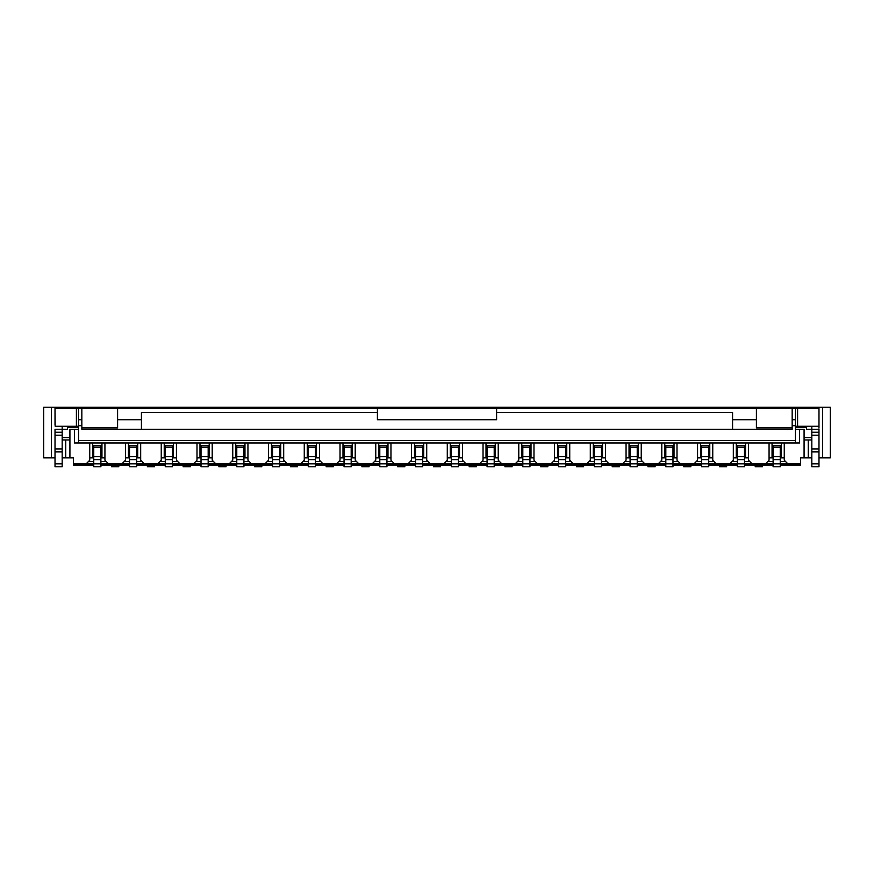 <?xml version="1.0" encoding="UTF-8"?>
<svg xmlns="http://www.w3.org/2000/svg" width="874" height="874" viewBox="0 0 874 874"><rect width="100%" height="100%" fill="white"/><g stroke="black" fill="none" stroke-linecap="round" stroke-linejoin="round"><path stroke-width="1.31" d="M55.171 426.272L78.54 426.272L78.54 409.982A5.954 0.71 90 0 0 78.059 408.398L55.018 408.398L55.171 426.272M797.601 426.272L797.601 408.398L795.963 408.398A5.954 0.71 90 0 0 795.46 410.103L795.46 426.272L818.829 426.272L818.982 426.873L818.982 408.398L756.403 408.398L756.403 427.889L792.161 427.889L792.161 429.254L732.576 429.254L732.576 412.572L496.596 412.572L496.596 419.717L377.404 419.717L377.404 412.572L141.424 412.572L141.424 429.254L732.576 429.254M81.839 427.889L117.597 427.889L117.597 408.398L81.839 408.398L81.839 429.254L141.424 429.254M756.403 419.717L732.576 419.717M117.597 419.717L141.424 419.717M55.018 425.081L55.018 407.208L51.446 407.208L51.446 457.856L55.018 457.856M81.839 425.682L78.54 425.682L78.562 427.462L67.538 427.462L67.538 426.272L67.538 429.254L62.174 429.254L62.174 466.792L55.018 466.792L55.018 463.821L62.174 463.821M81.839 408.398L76.399 408.398L76.399 426.272M811.826 463.821L818.982 463.821L818.982 466.792L811.826 466.792L811.826 429.254L806.462 429.254L806.462 426.272L806.462 427.462L795.438 427.462L795.438 425.682L792.161 425.682M792.161 427.889L792.161 408.398M496.596 412.572L496.596 408.398L756.403 408.398M117.597 408.398L377.404 408.398L377.404 412.572M377.404 408.398L496.596 408.398M62.174 426.272L62.174 429.254L55.018 429.254L55.018 463.821M55.018 413.162L55.018 408.398M795.438 440.572L78.562 440.572M818.982 463.821L818.982 429.254L811.826 429.254L811.826 426.272M818.982 428.063L818.982 426.873M62.174 448.919L55.018 448.919M62.174 435.208L55.018 435.208M78.562 427.462L78.562 442.954M69.92 437.601L62.174 437.601M69.92 439.983L62.174 439.983M62.174 457.856L65.747 457.856L65.747 439.983M55.018 407.208L78.562 407.208L78.562 408.398M78.562 407.208L93.758 407.208L93.758 408.398M780.242 408.398L780.242 407.208L818.982 407.208L818.982 408.398M795.438 408.398L795.438 407.208M795.438 442.954L795.438 427.462M818.982 435.208L811.826 435.208M811.826 448.919L818.982 448.919M818.982 457.856L830.3 457.856L830.3 407.208L818.982 407.208M780.242 465.012L800.508 465.012L800.508 457.856L811.826 457.856M811.826 439.983L808.253 439.983L808.253 457.856M808.253 439.983L804.08 439.983M804.08 437.601L811.826 437.601M822.554 457.856L822.554 407.208M51.446 457.856L43.7 457.856L43.7 407.208L51.446 407.208M93.758 407.208L129.516 407.208L129.516 408.398M129.516 407.208L165.262 407.208L165.262 408.398M165.262 407.208L201.02 407.208L201.02 408.398M201.02 407.208L236.778 407.208L236.778 408.398M236.778 407.208L272.524 407.208L272.524 408.398M272.524 407.208L308.282 407.208L308.282 408.398M308.282 407.208L344.039 407.208L344.039 408.398M344.039 407.208L379.797 407.208L379.797 408.398M379.797 407.208L415.543 407.208L415.543 408.398M415.543 407.208L451.301 407.208L451.301 408.398M451.301 407.208L487.058 407.208L487.058 408.398M487.058 407.208L522.816 407.208L522.816 408.398M522.816 407.208L558.562 407.208L558.562 408.398M558.562 407.208L594.32 407.208L594.32 408.398M594.32 407.208L630.078 407.208L630.078 408.398M630.078 407.208L665.824 407.208L665.824 408.398M665.824 407.208L701.582 407.208L701.582 408.398M708.738 408.398L708.738 407.208L737.339 407.208L737.339 408.398M744.484 408.398L744.484 407.208L780.242 407.208M65.747 457.856L69.92 457.856L69.92 429.254L78.562 429.254M100.903 407.208L100.903 408.398M795.438 429.254L799.612 429.254L799.612 442.954L74.388 442.954L74.388 429.254M773.097 408.398L773.097 407.208M804.08 457.856L804.08 429.254L799.612 429.254M800.508 463.821L787.845 463.821L784.262 460.237L784.262 442.954M208.176 407.208L208.176 408.398M172.418 407.208L172.418 408.398M136.661 407.208L136.661 408.398M672.98 407.208L672.98 408.398M637.222 407.208L637.222 408.398M601.476 407.208L601.476 408.398M565.718 407.208L565.718 408.398M529.961 407.208L529.961 408.398M494.203 407.208L494.203 408.398M458.457 407.208L458.457 408.398M422.699 407.208L422.699 408.398M386.942 407.208L386.942 408.398M351.184 407.208L351.184 408.398M315.438 407.208L315.438 408.398M279.68 407.208L279.68 408.398M243.922 407.208L243.922 408.398M69.92 457.856L73.492 457.856L73.492 465.012L93.758 465.012M89.738 442.954L89.738 460.237L86.155 463.821L73.492 463.821M92.71 442.954L92.71 457.856M101.952 442.954L101.952 457.856M125.485 442.954L125.485 460.237L121.912 463.821L108.507 463.821L104.935 460.237L104.935 442.954M128.467 457.856L128.467 442.954M137.71 442.954L137.71 457.856M161.242 442.954L161.242 460.237L157.67 463.821L144.265 463.821L140.681 460.237L140.681 442.954M164.225 457.856L164.225 442.954M173.456 442.954L173.456 457.856M201.02 447.127L208.176 447.127L208.176 445.347L201.02 445.347L201.02 463.821L180.011 463.821L176.439 460.237L176.439 442.954M193.427 463.821L197 460.237L197 442.954M199.982 457.856L199.982 442.954M209.214 442.954L209.214 457.856M236.778 447.127L243.922 447.127L243.922 445.347L236.778 445.347L236.778 463.821L215.769 463.821L212.196 460.237L212.196 442.954M229.174 463.821L232.757 460.237L232.757 442.954M235.729 457.856L235.729 442.954M244.971 442.954L244.971 457.856M272.524 447.127L279.68 447.127L279.68 445.347L272.524 445.347L272.524 463.821L251.526 463.821L247.943 460.237L247.943 442.954M264.931 463.821L268.504 460.237L268.504 442.954M271.486 457.856L271.486 442.954M280.718 442.954L280.718 457.856M308.282 447.127L315.438 447.127L315.438 445.347L308.282 445.347L308.282 463.821L287.273 463.821L283.7 460.237L283.7 442.954M300.689 463.821L304.261 460.237L304.261 442.954M307.244 457.856L307.244 442.954M316.475 442.954L316.475 457.856M344.039 447.127L351.184 447.127L351.184 445.347L344.039 445.347L344.039 463.821L323.03 463.821L319.458 460.237L319.458 442.954M336.435 463.821L340.019 460.237L340.019 442.954M342.99 457.856L342.99 442.954M352.233 442.954L352.233 457.856M379.797 447.127L386.942 447.127L386.942 445.347L379.797 445.347L379.797 463.821L358.788 463.821L355.215 460.237L355.215 442.954M372.193 463.821L375.765 460.237L375.765 442.954M378.748 457.856L378.748 442.954M387.99 442.954L387.99 457.856M415.543 447.127L422.699 447.127L422.699 445.347L415.543 445.347L415.543 463.821L394.545 463.821L390.962 460.237L390.962 442.954M407.95 463.821L411.523 460.237L411.523 442.954M414.505 457.856L414.505 442.954M423.737 442.954L423.737 457.856M451.301 447.127L458.457 447.127L458.457 445.347L451.301 445.347L451.301 463.821L430.292 463.821L426.72 460.237L426.72 442.954M443.708 463.821L447.28 460.237L447.28 442.954M450.263 457.856L450.263 442.954M459.495 442.954L459.495 457.856M487.058 447.127L494.203 447.127L494.203 445.347L487.058 445.347L487.058 463.821L466.05 463.821L462.477 460.237L462.477 442.954M479.455 463.821L483.038 460.237L483.038 442.954M486.01 457.856L486.01 442.954M495.252 442.954L495.252 457.856M522.816 447.127L529.961 447.127L529.961 445.347L522.816 445.347L522.816 463.821L501.807 463.821L498.235 460.237L498.235 442.954M515.212 463.821L518.785 460.237L518.785 442.954M521.767 457.856L521.767 442.954M531.01 442.954L531.01 457.856M558.562 447.127L565.718 447.127L565.718 445.347L558.562 445.347L558.562 463.821L537.565 463.821L533.981 460.237L533.981 442.954M550.97 463.821L554.542 460.237L554.542 442.954M557.525 457.856L557.525 442.954M566.756 442.954L566.756 457.856M594.32 447.127L601.476 447.127L601.476 445.347L594.32 445.347L594.32 463.821L573.311 463.821L569.739 460.237L569.739 442.954M586.727 463.821L590.3 460.237L590.3 442.954M593.282 457.856L593.282 442.954M602.514 442.954L602.514 457.856M630.078 447.127L637.222 447.127L637.222 445.347L630.078 445.347L630.078 463.821L609.069 463.821L605.496 460.237L605.496 442.954M622.474 463.821L626.057 460.237L626.057 442.954M629.029 457.856L629.029 442.954M638.271 442.954L638.271 457.856M665.824 447.127L672.98 447.127L672.98 445.347L665.824 445.347L665.824 463.821L644.826 463.821L641.243 460.237L641.243 442.954M658.231 463.821L661.804 460.237L661.804 442.954M664.786 457.856L664.786 442.954M674.018 442.954L674.018 457.856M733.319 442.954L733.319 460.237L729.735 463.821L701.582 463.821L701.582 466.792L708.738 466.792L708.738 445.347L701.582 445.347L701.582 463.821L680.573 463.821L677 460.237L677 442.954M693.989 463.821L697.561 460.237L697.561 442.954M700.544 457.856L700.544 442.954M709.775 442.954L709.775 457.856M712.758 442.954L712.758 460.237L716.33 463.821M736.29 442.954L736.29 457.856M745.533 442.954L745.533 457.856M748.515 442.954L748.515 460.237L752.088 463.821L744.484 463.821L744.484 445.347L737.339 445.347L737.339 463.821L729.735 463.821M769.065 442.954L769.065 460.237L765.493 463.821L752.088 463.821M772.048 442.954L772.048 457.856M781.29 442.954L781.29 457.856M100.903 465.012L129.516 465.012M136.661 465.012L165.262 465.012M172.418 465.012L201.02 465.012M208.176 465.012L236.778 465.012M243.922 465.012L272.524 465.012M279.68 465.012L308.282 465.012M315.438 465.012L344.039 465.012M351.184 465.012L379.797 465.012M386.942 465.012L415.543 465.012M422.699 465.012L451.301 465.012M458.457 465.012L487.058 465.012M494.203 465.012L522.816 465.012M529.961 465.012L558.562 465.012M565.718 465.012L594.32 465.012M601.476 465.012L630.078 465.012M637.222 465.012L665.824 465.012M672.98 465.012L701.582 465.012M708.738 465.012L737.339 465.012M744.484 465.012L773.097 465.012M744.484 407.208L737.339 407.208M708.738 407.208L701.582 407.208M183.147 465.012L183.147 466.792L190.292 466.792L190.292 465.012M218.893 465.012L218.893 466.792L226.049 466.792L226.049 465.012M254.651 465.012L254.651 466.792L261.807 466.792L261.807 465.012M290.408 465.012L290.408 466.792L297.553 466.792L297.553 465.012M326.166 465.012L326.166 466.792L333.311 466.792L333.311 465.012M361.912 465.012L361.912 466.792L369.068 466.792L369.068 465.012M397.67 465.012L397.67 466.792L404.826 466.792L404.826 465.012M433.428 465.012L433.428 466.792L440.572 466.792L440.572 465.012M469.174 465.012L469.174 466.792L476.33 466.792L476.33 465.012M504.932 465.012L504.932 466.792L512.088 466.792L512.088 465.012M540.689 465.012L540.689 466.792L547.834 466.792L547.834 465.012M576.447 465.012L576.447 466.792L583.592 466.792L583.592 465.012M612.193 465.012L612.193 466.792L619.349 466.792L619.349 465.012M647.951 465.012L647.951 466.792L655.107 466.792L655.107 465.012M683.708 465.012L683.708 466.792L690.853 466.792L690.853 465.012M726.611 465.012L726.611 466.792L719.466 466.792L719.466 465.012M762.368 465.012L762.368 466.792L755.212 466.792L755.212 465.012M111.632 465.012L111.632 466.792L118.788 466.792L118.788 465.012M147.389 465.012L147.389 466.792L154.534 466.792L154.534 465.012M104.935 457.856L100.903 457.856M93.758 457.856L89.738 457.856M88.547 461.428L93.758 461.428M100.903 461.428L106.125 461.428M100.903 445.347L93.758 445.347L93.758 466.792L100.903 466.792L100.903 445.347M136.661 461.428L141.872 461.428M140.681 457.856L136.661 457.856M129.516 457.856L125.485 457.856M124.294 461.428L129.516 461.428M144.265 463.821L129.516 463.821L129.516 445.347L136.661 445.347L136.661 466.792L129.516 466.792L129.516 463.821L121.912 463.821M161.242 457.856L165.262 457.856M172.418 457.856L176.439 457.856M165.262 461.428L160.051 461.428M177.63 461.428L172.418 461.428M172.418 445.347L165.262 445.347L165.262 466.792L172.418 466.792L172.418 445.347M201.02 461.428L195.809 461.428M213.387 461.428L208.176 461.428M197 457.856L201.02 457.856M208.176 457.856L212.196 457.856M215.769 463.821L201.02 463.821L201.02 466.792L208.176 466.792L208.176 447.127M231.555 461.428L236.778 461.428M243.922 461.428L249.145 461.428M247.943 457.856L243.922 457.856M236.778 457.856L232.757 457.856M243.922 447.127L243.922 466.792L236.778 466.792L236.778 463.821L251.526 463.821M267.313 461.428L272.524 461.428M279.68 461.428L284.891 461.428M283.7 457.856L279.68 457.856M272.524 457.856L268.504 457.856M279.68 447.127L279.68 466.792L272.524 466.792L272.524 463.821L287.273 463.821M303.07 461.428L308.282 461.428M315.438 461.428L320.649 461.428M319.458 457.856L315.438 457.856M308.282 457.856L304.261 457.856M315.438 447.127L315.438 466.792L308.282 466.792L308.282 463.821L323.03 463.821M338.828 461.428L344.039 461.428M351.184 461.428L356.406 461.428M355.215 457.856L351.184 457.856M344.039 457.856L340.019 457.856M351.184 447.127L351.184 466.792L344.039 466.792L344.039 463.821L358.788 463.821M374.575 461.428L379.797 461.428M386.942 461.428L392.153 461.428M390.962 457.856L386.942 457.856M379.797 457.856L375.765 457.856M386.942 447.127L386.942 466.792L379.797 466.792L379.797 463.821L394.545 463.821M410.332 461.428L415.543 461.428M422.699 461.428L427.91 461.428M426.72 457.856L422.699 457.856M415.543 457.856L411.523 457.856M422.699 447.127L422.699 466.792L415.543 466.792L415.543 463.821L430.292 463.821M446.09 461.428L451.301 461.428M458.457 461.428L463.668 461.428M462.477 457.856L458.457 457.856M451.301 457.856L447.28 457.856M458.457 447.127L458.457 466.792L451.301 466.792L451.301 463.821L466.05 463.821M481.847 461.428L487.058 461.428M494.203 461.428L499.425 461.428M498.235 457.856L494.203 457.856M487.058 457.856L483.038 457.856M494.203 447.127L494.203 466.792L487.058 466.792L487.058 463.821L501.807 463.821M517.594 461.428L522.816 461.428M529.961 461.428L535.172 461.428M533.981 457.856L529.961 457.856M522.816 457.856L518.785 457.856M529.961 447.127L529.961 466.792L522.816 466.792L522.816 463.821L537.565 463.821M553.351 461.428L558.562 461.428M565.718 461.428L570.93 461.428M569.739 457.856L565.718 457.856M558.562 457.856L554.542 457.856M565.718 447.127L565.718 466.792L558.562 466.792L558.562 463.821L573.311 463.821M589.109 461.428L594.32 461.428M601.476 461.428L606.687 461.428M605.496 457.856L601.476 457.856M594.32 457.856L590.3 457.856M601.476 447.127L601.476 466.792L594.32 466.792L594.32 463.821L609.069 463.821M624.855 461.428L630.078 461.428M637.222 461.428L642.445 461.428M641.243 457.856L637.222 457.856M630.078 457.856L626.057 457.856M637.222 447.127L637.222 466.792L630.078 466.792L630.078 463.821L644.826 463.821M660.613 461.428L665.824 461.428M672.98 461.428L678.191 461.428M677 457.856L672.98 457.856M665.824 457.856L661.804 457.856M672.98 447.127L672.98 466.792L665.824 466.792L665.824 463.821L680.573 463.821M696.37 461.428L701.582 461.428M708.738 461.428L713.949 461.428M712.758 457.856L708.738 457.856M701.582 457.856L697.561 457.856M748.515 457.856L744.484 457.856M737.339 457.856L733.319 457.856M732.128 461.428L737.339 461.428M744.484 461.428L749.706 461.428M737.339 466.792L737.339 463.821L744.484 463.821L744.484 466.792L737.339 466.792M780.242 461.428L785.453 461.428M784.262 457.856L780.242 457.856M773.097 457.856L769.065 457.856M767.875 461.428L773.097 461.428M787.845 463.821L773.097 463.821L773.097 466.792L780.242 466.792L780.242 445.347L773.097 445.347L773.097 463.821L765.493 463.821M180.011 463.821L157.67 463.821M108.507 463.821L86.155 463.821M183.147 465.602L190.292 465.602M218.893 465.602L226.049 465.602M254.651 465.602L261.807 465.602M290.408 465.602L297.553 465.602M326.166 465.602L333.311 465.602M361.912 465.602L369.068 465.602M397.67 465.602L404.826 465.602M433.428 465.602L440.572 465.602M469.174 465.602L476.33 465.602M504.932 465.602L512.088 465.602M540.689 465.602L547.834 465.602M576.447 465.602L583.592 465.602M612.193 465.602L619.349 465.602M647.951 465.602L655.107 465.602M683.708 465.602L690.853 465.602M726.611 465.602L719.466 465.602M762.368 465.602L755.212 465.602M111.632 465.602L118.788 465.602M147.389 465.602L154.534 465.602M93.758 456.665L100.903 456.665M93.758 447.127L100.903 447.127M129.516 456.665L136.661 456.665M129.516 447.127L136.661 447.127M165.262 456.665L172.418 456.665M165.262 447.127L172.418 447.127M201.02 456.665L208.176 456.665M236.778 456.665L243.922 456.665M272.524 456.665L279.68 456.665M308.282 456.665L315.438 456.665M344.039 456.665L351.184 456.665M379.797 456.665L386.942 456.665M415.543 456.665L422.699 456.665M451.301 456.665L458.457 456.665M487.058 456.665L494.203 456.665M522.816 456.665L529.961 456.665M558.562 456.665L565.718 456.665M594.32 456.665L601.476 456.665M630.078 456.665L637.222 456.665M665.824 456.665L672.98 456.665M708.738 447.127L701.582 447.127M708.738 456.665L701.582 456.665M744.484 447.127L737.339 447.127M744.484 456.665L737.339 456.665M780.242 447.127L773.097 447.127M780.242 456.665L773.097 456.665M81.839 419.717L78.54 419.717M795.46 419.717L792.161 419.717M62.174 451.902L55.018 451.902M55.018 432.237L62.174 432.237M818.982 432.237L811.826 432.237M818.982 451.902L811.826 451.902M93.758 459.648L100.903 459.648M129.516 459.648L136.661 459.648M165.262 459.648L172.418 459.648M201.02 459.648L208.176 459.648M236.778 459.648L243.922 459.648M272.524 459.648L279.68 459.648M308.282 459.648L315.438 459.648M344.039 459.648L351.184 459.648M379.797 459.648L386.942 459.648M415.543 459.648L422.699 459.648M451.301 459.648L458.457 459.648M487.058 459.648L494.203 459.648M522.816 459.648L529.961 459.648M558.562 459.648L565.718 459.648M594.32 459.648L601.476 459.648M630.078 459.648L637.222 459.648M665.824 459.648L672.98 459.648M708.738 459.648L701.582 459.648M744.484 459.648L737.339 459.648M780.242 459.648L773.097 459.648"/></g></svg>
